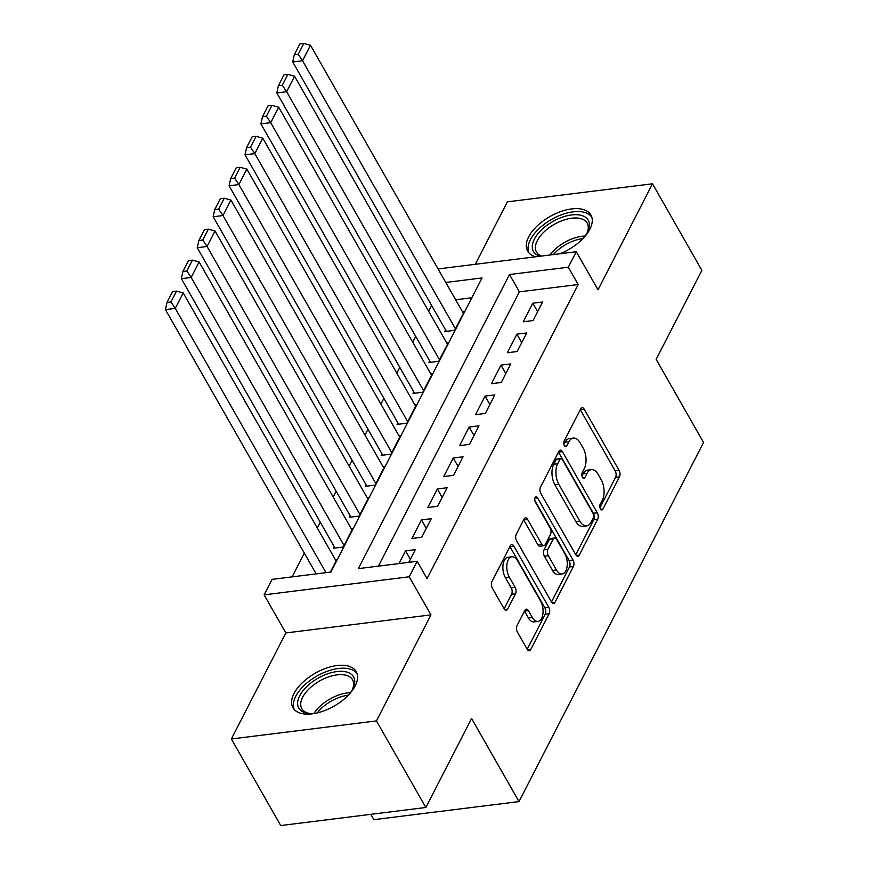 <?xml version="1.0" encoding="UTF-8"?>
<svg xmlns="http://www.w3.org/2000/svg" width="869" height="869" viewBox="0 0 869 869"><rect width="100%" height="100%" fill="white"/><g stroke="black" fill="none" stroke-linecap="round" stroke-linejoin="round"><path stroke-width="1.3" d="M600.436 508.886A3.204 1.705 82.9 0 0 601.924 509.94A3.204 1.705 82.9 0 0 602.89 509.136L619.478 476.853A4.584 2.444 82.9 0 0 619.108 470.411L584.207 409.223A4.584 2.444 82.9 0 0 582.078 407.713A4.584 2.444 82.9 0 0 580.709 408.864L564.111 441.148A3.204 1.705 82.9 0 0 564.372 445.656A3.204 1.705 82.9 0 0 565.871 446.709A3.204 1.705 82.9 0 0 566.827 445.906L568.978 441.734A14.675 7.821 82.9 0 1 573.366 438.052A14.675 7.821 82.9 0 1 580.177 442.886L583.088 447.98A14.675 7.821 82.9 0 1 584.294 468.587L582.143 472.769A3.204 1.705 82.9 0 0 582.404 477.266A3.204 1.705 82.9 0 0 583.892 478.33A3.204 1.705 82.9 0 0 584.859 477.526L587.009 473.344A14.675 7.821 82.9 0 1 591.398 469.662A14.675 7.821 82.9 0 1 598.209 474.496L601.12 479.601A14.675 7.821 82.9 0 1 602.326 500.196L600.175 504.378A3.204 1.705 82.9 0 0 600.436 508.886M355.182 685.891A36.433 18.977 -29.7 0 0 356.236 671.65A36.433 18.977 -29.7 0 0 326.19 668.163A36.433 18.977 -29.7 0 0 294.004 693.505A36.433 18.977 -29.7 0 0 292.951 707.746A36.433 18.977 -29.7 0 0 322.996 711.222A36.433 18.977 -29.7 0 0 355.182 685.891M559.897 253.759A36.433 18.977 -29.7 0 0 589.855 229.253A36.433 18.977 -29.7 0 0 590.909 215.012A36.433 18.977 -29.7 0 0 560.853 211.536A36.433 18.977 -29.7 0 0 528.667 236.868A36.433 18.977 -29.7 0 0 527.613 251.108A36.433 18.977 -29.7 0 0 535.815 256.757M517.033 625.637A4.584 2.444 82.9 0 0 517.413 632.078L527.201 649.241A4.584 2.444 82.9 0 0 529.33 650.751A4.584 2.444 82.9 0 0 530.698 649.599L549.132 613.742A4.584 2.444 82.9 0 0 548.752 607.301L513.851 546.123A4.584 2.444 82.9 0 0 511.722 544.613A4.584 2.444 82.9 0 0 510.353 545.765L491.919 581.622A4.584 2.444 82.9 0 0 492.299 588.052L504.129 608.789A4.584 2.444 82.9 0 0 506.258 610.299A4.584 2.444 82.9 0 0 507.626 609.147L515.513 593.809A4.584 2.444 82.9 0 0 515.143 587.368L509.277 577.081A12.264 6.539 82.9 0 1 506.953 564.35A12.264 6.539 82.9 0 1 511.939 556.79A12.264 6.539 82.9 0 1 517.631 560.831L540.605 601.109A12.264 6.539 82.9 0 1 542.919 613.84A12.264 6.539 82.9 0 1 537.944 621.411A12.264 6.539 82.9 0 1 532.252 617.359L528.417 610.646A4.584 2.444 82.9 0 0 526.288 609.136A4.584 2.444 82.9 0 0 524.919 610.288L517.033 625.637M425.853 807.486L280.73 825.55L231.35 738.976L376.462 720.912L425.853 807.486L471.585 718.478L518.999 801.587L703.553 442.473L656.138 359.364L701.88 270.357L652.5 183.783L598.013 289.812L576.288 251.728L568.326 267.207L578.2 284.521L427.059 578.624L417.185 561.309L409.234 576.788L264.111 594.852L272.073 579.373L330.904 572.041L482.045 277.939L445.786 282.458M376.462 720.912L430.959 614.872L409.234 576.788M575.767 554.737A4.584 2.444 82.9 0 0 577.896 556.247A4.584 2.444 82.9 0 0 579.265 555.095L597.698 519.238A4.584 2.444 82.9 0 0 597.318 512.797L562.417 451.619A4.584 2.444 82.9 0 0 560.288 450.109A4.584 2.444 82.9 0 0 558.919 451.25L540.496 487.107A4.584 2.444 82.9 0 0 540.866 493.549L575.767 554.737L593.777 519.727A4.584 2.444 82.9 0 0 593.397 513.286L558.495 452.108A4.584 2.444 82.9 0 0 558.495 452.086L562.417 451.619M573.41 566.49L554.987 602.347A4.584 2.444 82.9 0 1 553.618 603.499A4.584 2.444 82.9 0 1 551.489 601.989L516.588 540.8A4.584 2.444 82.9 0 1 516.208 534.359L524.094 519.021A4.584 2.444 82.9 0 1 525.463 517.87A4.584 2.444 82.9 0 1 527.592 519.38L541.745 544.19A4.584 2.444 82.9 0 0 543.875 545.699A4.584 2.444 82.9 0 0 545.254 544.559L550.479 534.37A4.584 2.444 82.9 0 0 550.099 527.939L535.369 502.097A3.204 1.705 82.9 0 1 534.761 498.773A3.204 1.705 82.9 0 1 536.064 496.786A3.204 1.705 82.9 0 1 537.553 497.85L573.04 560.049A4.584 2.444 82.9 0 1 573.41 566.49L569.488 566.979L551.489 602M652.5 183.783L507.387 201.847L475.3 264.295M334.25 546.71L333.446 548.252L343.255 547.035L352.803 528.461L351.239 528.656M350.153 515.751L349.36 517.294L359.169 516.077L368.717 497.502L367.142 497.698M366.066 484.793L365.273 486.336L375.071 485.119L384.619 466.544L383.055 466.74M381.98 453.835L381.176 455.378L390.985 454.161L400.533 435.586L398.969 435.782M397.883 422.877L397.09 424.42L406.898 423.203L416.436 404.628L414.871 404.824M413.796 391.919L413.003 393.461L422.801 392.245L432.349 373.67L430.785 373.866M429.71 360.961L428.906 362.503L438.715 361.287L448.263 342.712L446.699 342.907M533.066 320.563L542.614 301.988L532.806 303.205L523.257 321.78L533.066 320.563M517.153 351.521L526.701 332.946L516.892 334.163L507.355 352.738L517.153 351.521M501.25 382.479L510.787 363.905L500.989 365.121L491.441 383.696L501.25 382.479M485.337 413.438L494.885 394.863L485.076 396.079L475.528 414.654L485.337 413.438M469.423 444.396L478.971 425.821L469.162 427.037L459.625 445.612L469.423 444.396M453.52 475.354L463.058 456.779L453.26 457.996L443.711 476.57L453.52 475.354M437.607 506.312L447.155 487.737L437.346 488.954L427.798 507.529L437.607 506.312M421.693 537.27L431.241 518.695L421.432 519.912L411.895 538.487L421.693 537.27M578.2 284.521L519.38 291.843L378.417 566.132M408.81 562.352L415.328 549.653L405.53 550.87L399.001 563.568M431.611 305.453L428.634 311.254M415.708 336.412L412.732 342.212M399.794 367.37L396.818 373.17M383.881 398.328L380.904 404.128M367.978 429.286L365.002 435.087M352.064 460.244L349.088 466.045M336.151 491.202L333.175 497.003M320.248 522.16L317.272 527.961M304.335 553.118L292.125 576.875M471.867 297.752L455.66 299.772M445.612 330.003L444.819 331.545L454.628 330.329L464.165 311.754L462.601 311.949M335.325 559.614L336.89 559.419L330.372 572.117M370.846 814.329L373.876 819.663L518.999 801.587M430.959 614.872L285.847 632.947L231.35 738.976M285.847 632.947L264.111 594.852M568.326 267.207L509.495 274.528L358.354 568.63L417.185 561.309M438.063 268.934L576.288 251.728M519.38 291.843L509.495 274.528M532.806 303.205L537.629 311.678M516.892 334.163L521.726 342.636M500.989 365.121L505.812 373.594M485.076 396.079L489.899 404.552M469.162 427.037L473.996 435.51M453.26 457.996L458.082 466.468M437.346 488.954L442.169 497.426M421.432 519.912L426.266 528.385M405.53 550.87L410.353 559.343M591.398 469.662L587.477 470.151A14.675 7.821 82.9 0 0 583.088 473.833L587.009 473.344M581.937 476.06L583.088 473.833M573.366 438.052L569.445 438.541A14.675 7.821 82.9 0 0 565.056 442.223L568.978 441.734M563.905 444.45L565.056 442.223M599.968 507.681L615.556 477.331A4.584 2.444 82.9 0 0 615.187 470.9L580.286 409.712A4.584 2.444 82.9 0 0 580.275 409.701M593.266 517.826A3.204 1.705 82.9 0 0 593.006 513.318L562.362 459.603A3.204 1.705 82.9 0 0 560.874 458.55A3.204 1.705 82.9 0 0 559.918 459.353L557.648 463.764A14.675 7.821 82.9 0 0 558.854 484.359L579.797 521.074A14.675 7.821 82.9 0 0 586.608 525.908A14.675 7.821 82.9 0 0 590.996 522.226L593.266 517.826M560.874 458.55L556.953 459.038A3.204 1.705 82.9 0 0 555.997 459.842L559.918 459.353M586.608 525.908L582.686 526.397A14.675 7.821 82.9 0 1 575.875 521.563L554.933 484.848A14.675 7.821 82.9 0 1 553.727 464.252L555.997 459.842M527.592 519.38L523.67 519.868A4.584 2.444 82.9 0 0 523.67 519.858L537.824 544.678A4.584 2.444 82.9 0 0 539.953 546.188L543.875 545.699M534.793 500.359L569.119 560.538L573.04 560.049M556.432 569.945A12.264 6.539 82.9 0 0 562.124 573.985A12.264 6.539 82.9 0 0 567.109 566.425A12.264 6.539 82.9 0 0 564.796 553.683L556.692 539.497A4.584 2.444 82.9 0 0 554.563 537.987A4.584 2.444 82.9 0 0 553.195 539.128L547.959 549.317A4.584 2.444 82.9 0 0 548.339 555.747L556.432 569.945L552.51 570.433A12.264 6.539 82.9 0 0 558.202 574.474L562.124 573.985M554.563 537.987L550.642 538.476A4.584 2.444 82.9 0 0 549.273 539.616L553.195 539.128M552.51 570.433L544.418 556.236A4.584 2.444 82.9 0 1 544.037 549.805L549.273 539.616M569.488 566.979A4.584 2.444 82.9 0 0 569.119 560.538M537.944 621.411L534.022 621.889A12.264 6.539 82.9 0 1 528.33 617.848L524.496 611.135A4.584 2.444 82.9 0 0 524.485 611.124L528.417 610.646M511.939 556.79L508.017 557.279A12.264 6.539 82.9 0 0 503.032 564.839A12.264 6.539 82.9 0 0 505.356 577.57L509.277 577.081M504.139 608.8L511.591 594.298A4.584 2.444 82.9 0 0 511.222 587.857L505.356 577.57M527.211 649.252L545.211 614.231A4.584 2.444 82.9 0 0 544.83 607.789L509.929 546.612A4.584 2.444 82.9 0 0 509.918 546.59L513.851 546.123M455.421 328.786L302.531 60.743L310.494 45.264L463.373 313.307M298.219 54.291L303.792 43.45L299.859 43.939L294.298 54.769L298.219 54.291L302.531 60.743L292.734 61.96L446.384 331.35M310.494 45.264L303.792 43.45M294.298 54.769L292.734 61.96M540.127 256.225A31.523 16.424 150.3 0 1 534.37 239.127A31.523 16.424 150.3 0 1 571.346 214.969A31.523 16.424 150.3 0 1 587.498 232.164A31.523 16.424 150.3 0 1 587.314 232.534A31.523 16.424 150.3 0 1 584.674 236.726M586.966 233.196A29.188 15.207 -29.7 0 0 587.183 223.105A29.188 15.207 -29.7 0 0 563.101 220.313A29.188 15.207 -29.7 0 0 537.314 240.615A29.188 15.207 -29.7 0 0 536.477 252.032A29.188 15.207 -29.7 0 0 541.474 256.062M591.822 217.163A36.194 18.857 -29.7 0 0 561.667 214.719A36.194 18.857 -29.7 0 0 530.448 239.616A36.194 18.857 -29.7 0 0 529.004 252.988M314.817 713.438A31.523 16.424 150.3 0 1 309.451 713.547A31.523 16.424 150.3 0 1 298.447 698.676A31.523 16.424 150.3 0 1 322.236 676.017A31.523 16.424 150.3 0 1 352.836 688.802A31.523 16.424 150.3 0 1 350.001 693.364M352.293 689.823A29.188 15.207 -29.7 0 0 352.521 679.732A29.188 15.207 -29.7 0 0 323.518 678.971A29.188 15.207 -29.7 0 0 301.804 708.659A29.188 15.207 -29.7 0 0 310.602 713.612M357.148 673.79A36.194 18.857 -29.7 0 0 321.649 673.584A36.194 18.857 -29.7 0 0 294.33 709.625M439.508 359.744L286.629 91.701L294.58 76.222L447.47 344.265M282.306 85.249L287.878 74.408L283.957 74.897L278.384 85.727L282.306 85.249L286.629 91.701L276.82 92.918L430.481 362.308M294.58 76.222L287.878 74.408M278.384 85.727L276.82 92.918M423.605 390.702L270.715 122.659L278.667 107.18L431.556 375.223M266.403 116.207L271.964 105.366L268.043 105.855L262.481 116.685L266.403 116.207L270.715 122.659L260.906 123.876L414.567 393.266M278.667 107.18L271.964 105.366M262.481 116.685L260.906 123.876M407.691 421.661L254.802 153.617L262.764 138.138L415.643 406.181M250.489 147.165L256.062 136.324L252.129 136.813L246.568 147.643L250.489 147.165L254.802 153.617L245.004 154.834L398.654 424.224M262.764 138.138L256.062 136.324M246.568 147.643L245.004 154.834M391.778 452.619L238.899 184.576L246.85 169.097L399.74 437.14M234.576 178.123L240.148 167.282L236.227 167.771L230.654 178.601L234.576 178.123L238.899 184.576L229.09 185.792L382.751 455.182M246.85 169.097L240.148 167.282M230.654 178.601L229.09 185.792M375.875 483.577L222.985 215.534L230.937 200.055L383.826 468.098M218.673 209.081L224.235 198.241L220.313 198.729L214.752 209.559L218.673 209.081L222.985 215.534L213.177 216.75L366.837 486.14M230.937 200.055L224.235 198.241M214.752 209.559L213.177 216.75M359.962 514.535L207.072 246.492L215.034 231.013L367.913 499.056M202.759 240.04L208.332 229.199L204.411 229.688L198.838 240.517L202.759 240.04L207.072 246.492L197.274 247.708L350.924 517.098M215.034 231.013L208.332 229.199M198.838 240.517L197.274 247.708M344.048 545.493L191.169 277.45L199.12 261.971L352.01 530.014M186.846 270.998L192.418 260.157L188.497 260.646L182.924 271.476L186.846 270.998L191.169 277.45L181.36 278.667L335.021 548.057M199.12 261.971L192.418 260.157M182.924 271.476L181.36 278.667M325.984 572.66L175.256 308.408L183.207 292.929L336.097 560.972M170.943 301.956L176.505 291.115L172.583 291.604L167.022 302.434L170.943 301.956L175.256 308.408L165.447 309.625L316.175 573.877M183.207 292.929L176.505 291.115M167.022 302.434L165.447 309.625M600.805 509.397L602.89 509.136M564.741 446.166L566.827 445.906M582.773 477.787L584.859 477.526M580.286 409.712L584.207 409.223M615.187 470.9L619.108 470.411M615.556 477.331L619.478 476.853M593.397 513.286L597.318 512.797M593.777 519.727L597.698 519.238M576.288 555.465L579.265 555.095M553.727 464.252L557.648 463.764M554.933 484.848L558.854 484.359M575.875 521.563L579.797 521.074M552 602.717L554.987 602.347M537.824 544.678L541.745 544.19M534.88 498.176L537.553 497.85M544.037 549.805L547.959 549.317M544.418 556.236L548.339 555.747M528.33 617.848L532.252 617.359M511.222 587.857L515.143 587.368M511.591 594.298L515.513 593.809M504.639 609.517L507.626 609.147M544.83 607.789L548.752 607.301M545.211 614.231L549.132 613.742M527.722 649.969L530.698 649.599M549.881 255.008A29.188 15.207 150.3 0 1 585.185 236.031M582.98 238.573A28.232 14.708 -29.7 0 0 553.314 254.584M313.948 713.514A29.188 15.207 150.3 0 1 333.805 697.014A29.188 15.207 150.3 0 1 350.511 692.658M348.306 695.211A28.232 14.708 -29.7 0 0 334.902 699.219A28.232 14.708 -29.7 0 0 317.261 712.917"/></g></svg>
